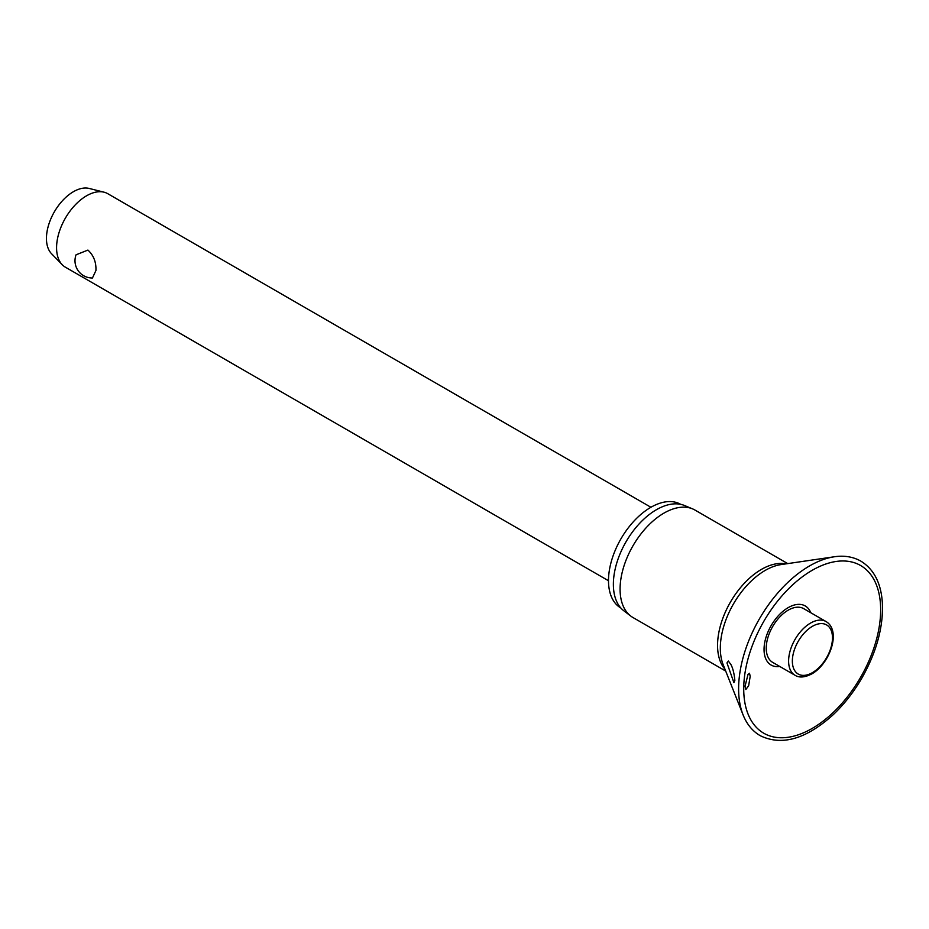 <?xml version="1.0" encoding="UTF-8"?>
<svg xmlns="http://www.w3.org/2000/svg" width="929" height="929" viewBox="0 0 929 929"><rect width="100%" height="100%" fill="white"/><g stroke="black" fill="none" stroke-linecap="round" stroke-linejoin="round"><path stroke-width="1.39" d="M750.191 676.335L748.646 685.741L745.848 689.515L745.023 686.345L747.996 674.489L749.506 673.258L750.191 676.335M810.785 612.745A34.118 19.695 120 0 0 783.902 610.55A34.118 19.695 120 0 0 764.044 649.429A34.118 19.695 120 0 0 779.768 666.465M734.851 680.469L733.898 682.618L726.966 662.934L728.359 661.042L730.984 664.676C732.911 668.299 734.2 673.56 734.851 680.469M787.734 563.613L694.962 510.056A62.034 35.813 120 0 0 692.569 508.871A62.034 35.813 120 0 0 645.667 528.287A62.034 35.813 120 0 0 620.084 589.102A62.034 35.813 120 0 0 630.71 616.02A62.034 35.813 120 0 0 632.928 617.506L725.7 671.063M692.569 508.871L684.557 505.527A60.919 35.174 120 0 0 638.49 524.595A60.919 35.174 120 0 0 613.372 584.318A60.919 35.174 120 0 0 623.812 610.759L630.71 616.02M680.713 504.342A59.862 34.559 120 0 0 634.6 520.426A59.862 34.559 120 0 0 608.495 580.637A59.862 34.559 120 0 0 620.862 608.019M795.027 675.278L772.661 662.365A31.017 17.906 -60 0 1 766.239 648.163A31.017 17.906 -60 0 1 779.779 616.949A31.017 17.906 -60 0 1 803.678 608.634L826.044 621.547A31.017 17.906 120 0 0 810.541 623.08A31.017 17.906 120 0 0 788.605 661.076A31.017 17.906 120 0 0 795.027 675.278C799.265 677.949 804.886 677.485 811.865 673.873C829.632 664.026 841.72 630.849 826.044 621.547M650.915 507.269L107.776 193.696A42.42 24.491 120 0 0 104.071 192.198A42.42 24.491 120 0 0 72.88 207.515A42.42 24.491 120 0 0 56.576 247.753A42.42 24.491 120 0 0 62.208 264.707A42.42 24.491 120 0 0 65.355 267.169L608.495 580.741M95.942 270.478L92.459 277.992A17.233 17.233 0 0 1 76.062 254.801L87.918 250.087C93.585 255.278 96.256 262.071 95.942 270.478M104.071 192.198L89.196 188.448A38.17 22.041 120 0 0 61.128 202.232A38.17 22.041 120 0 0 46.45 238.439A38.17 22.041 120 0 0 51.525 253.698L62.208 264.707M834.381 556.761A100.378 57.958 120 0 0 738.613 688.842A100.378 57.958 120 0 0 743.084 714.889C746.811 724.237 752.502 731.158 760.166 735.652C781.533 746.057 805.64 739.298 832.489 715.365C843.66 704.937 853.403 692.604 861.706 678.356C875.304 654.469 882.248 631.139 882.55 608.367C882.353 585.746 875.13 570.011 860.904 561.162C853.182 556.785 844.333 555.31 834.381 556.761L780.906 564.611A63.497 36.661 120 0 0 720.323 648.175A63.497 36.661 120 0 0 723.157 664.653L743.084 714.889M743.723 688.888A96.825 55.903 120 0 0 812.19 728.429A96.825 55.903 120 0 0 880.657 609.83A96.825 55.903 120 0 0 812.19 570.301A96.825 55.903 120 0 0 743.723 688.888M785.876 563.88A62.034 35.813 120 0 0 740.785 587.279A62.034 35.813 120 0 0 717.56 645.376A62.034 35.813 120 0 0 725.003 669.31M792.356 661.076A28.369 16.374 120 0 0 812.41 672.654A28.369 16.374 120 0 0 832.477 637.909A28.369 16.374 120 0 0 812.41 626.332A28.369 16.374 120 0 0 792.356 661.076"/></g></svg>
